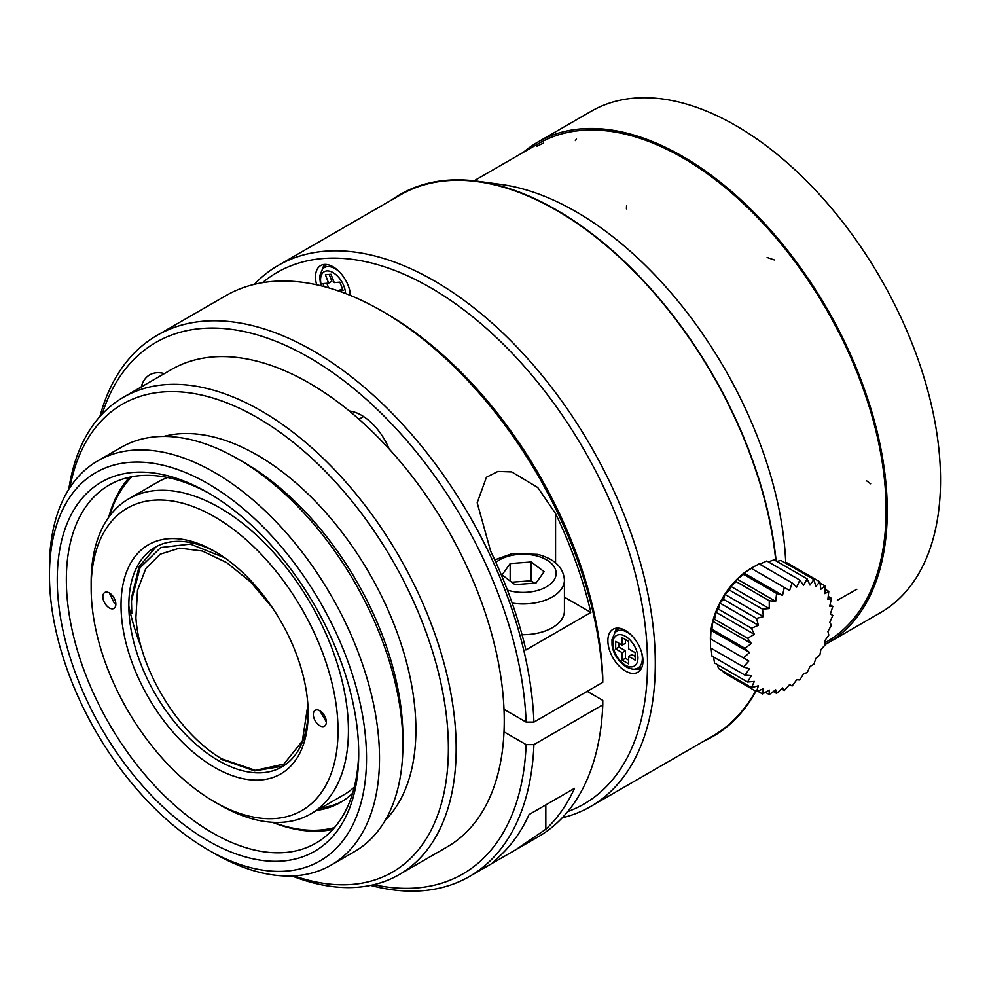 <?xml version="1.0" encoding="UTF-8"?>
<svg xmlns="http://www.w3.org/2000/svg" width="989" height="989" viewBox="0 0 989 989"><rect width="100%" height="100%" fill="white"/><g stroke="black" fill="none" stroke-linecap="round" stroke-linejoin="round"><path stroke-width="1.48" d="M131.797 613.44L131.463 601.127M131.339 601.201L140.055 567.637L160.774 547.523L190.37 544.086L224.651 557.747M283.262 766.079L254.581 770.901L221.066 759.119M272.247 607.567L250.687 582.051L226.642 562.593L202.337 551.021L179.615 548.116L160.218 554.186L145.779 568.601L137.496 590.396L135.901 617.68C139.053 668.391 177.637 733.01 221.684 758.823L255.434 770.357L283.868 764.089L302.337 741.095L307.876 704.873M523.268 152.393A289.431 167.104 60 0 1 537.88 142.045L591.162 111.287A289.431 167.104 60 0 1 735.878 125.615A289.431 167.104 60 0 1 924.962 380.666A289.431 167.104 60 0 1 880.593 612.599L827.311 643.357A289.431 167.104 60 0 1 824.913 644.692M537.88 142.045A289.431 167.104 60 0 1 682.595 156.373A289.431 167.104 60 0 1 871.68 411.424A289.431 167.104 60 0 1 827.311 643.357M254.26 284.362A312.4 180.369 60 0 1 278.206 265.435L400.36 194.92A312.4 180.369 60 0 1 477.736 181.679A312.4 180.369 60 0 1 556.56 210.385A312.4 180.369 60 0 1 775.796 560.788M755.571 691.064A312.4 180.369 60 0 1 712.76 736.014L590.606 806.542A312.4 180.369 60 0 1 562.247 817.816M278.206 265.435A312.4 180.369 60 0 1 434.406 280.913A312.4 180.369 60 0 1 638.498 556.201A312.4 180.369 60 0 1 590.606 806.542M748.871 661.048L743.555 666.982L749.489 668.861L744.915 675.091A179.194 50.043 18.1 0 0 751.331 675.722L747.585 682.027A179.194 73.149 11.6 0 0 754.335 681.421L751.492 687.578A179.194 94.042 4.2 0 0 758.402 685.785L756.511 691.595A179.194 112.078 -4.5 0 0 763.421 688.678L762.494 693.932A179.194 126.703 -15 0 0 769.244 690.025L769.257 694.538A179.194 137.483 -27.8 0 0 775.673 689.778L776.6 693.376A179.194 144.085 -43 0 0 782.534 687.936L784.289 690.507A179.194 146.31 -60 0 0 789.605 684.573L792.102 685.995A179.194 144.085 -77 0 0 796.689 679.777L799.792 679.987A179.194 137.483 -92.2 0 0 803.538 673.694L807.135 672.656A179.194 126.703 -105 0 0 809.979 666.512L813.898 664.249A179.194 112.078 -115.5 0 0 815.801 658.451L819.881 654.99A179.194 94.042 -124.2 0 0 820.821 649.748L824.9 645.187A179.194 73.161 -131.6 0 0 824.888 640.687L828.807 635.123A179.194 50.043 -138.1 0 0 827.892 631.514L831.477 625.11A179.194 25.405 -144.2 0 0 829.734 622.538L832.825 615.442L830.352 614.008L832.825 606.43A179.194 25.405 -155.8 0 1 829.734 606.195L831.465 598.333A179.194 50.043 -161.9 0 1 827.892 599.334L828.794 591.397A179.194 73.149 -168.4 0 1 824.888 593.635L824.888 585.847A179.194 94.042 -175.8 0 1 820.821 589.271L819.869 581.829A179.194 112.078 175.5 0 1 815.801 586.378L813.885 579.492A179.194 126.703 165 0 1 809.979 585.031L807.123 578.886A179.194 137.483 152.2 0 1 803.538 585.278L799.78 580.048A179.194 144.085 137 0 1 796.689 587.12L792.09 582.917A179.194 146.31 120 0 1 789.605 590.495L784.277 587.429A179.194 144.085 103 0 1 782.534 595.291L776.588 593.437A179.194 137.483 87.8 0 1 775.673 601.374L769.244 600.756A179.194 126.703 75 0 1 769.244 608.556L762.482 609.175A179.194 112.078 64.5 0 1 763.421 616.617L756.498 618.422A179.194 94.042 55.8 0 1 758.402 625.308L751.479 628.238A179.194 73.161 48.4 0 1 754.335 634.382L747.585 638.301A179.194 50.043 41.9 0 1 751.331 643.542L744.915 648.314A179.194 25.405 35.8 0 1 749.489 652.53L743.555 657.982L748.871 661.048L710.399 638.832A56.966 32.884 -60 0 1 710.399 638.313A56.966 32.884 -60 0 1 751.146 568.279L759.107 563.878L792.102 582.904M747.573 682.027L714.59 662.989L713.452 656.931M751.479 687.59L718.496 668.539L717.346 664.571M756.498 691.595L723.515 672.545L722.934 671.098M757.636 691.138L762.482 693.944M765.375 692.3L769.257 694.538M773.373 691.534L776.588 693.388M781.508 688.913L784.289 690.52M830.055 604.823L832.837 606.43M828.25 596.466L831.477 598.333M824.925 589.147L828.807 591.397M820.042 583.028L824.9 585.834M785.34 563.001L786.885 562.79L819.881 581.829M780.914 560.442L813.898 579.48M776.897 561.431L780.902 560.442M768.342 561.876L774.14 559.848L807.135 578.874M759.7 564.2L766.796 560.998L799.792 580.036M751.133 568.279L789.605 590.495M751.306 568.366L784.289 587.417M710.572 638.931L711.017 630.314L711.919 629.276L712.859 621.327L714.59 619.25L715.863 612.166L718.496 609.187L719.93 603.092L723.515 599.383L724.949 594.401L729.499 590.136L730.772 586.341L736.261 581.717L737.201 579.158L743.604 574.399L744.062 573.076L751.294 568.391M744.062 573.076L782.534 595.291M743.604 574.374L776.6 593.425M737.201 579.158L775.673 601.374M736.273 581.705L769.257 600.743M730.772 586.341L769.244 608.556M729.499 590.112L762.494 609.162M724.949 594.401L763.421 616.617M723.515 599.371L756.511 618.409M719.93 603.092L758.402 625.308M718.496 609.175L751.479 628.225M715.863 612.166L754.335 634.382M714.59 619.25L747.573 638.288M712.859 621.327L751.331 643.542M711.919 629.264L744.902 648.302M711.017 630.314L749.489 652.53M710.559 638.931L743.555 657.969M743.555 666.982L710.572 647.943L710.399 638.832M711.932 656.053L711.153 648.277M711.919 656.053L744.902 675.091M49.45 575.19L49.45 567.686A233.379 134.739 60 0 1 97.787 460.849A233.379 134.739 60 0 1 214.477 472.408A233.379 134.739 60 0 1 366.944 678.071A233.379 134.739 60 0 1 331.167 865.078A233.379 134.739 60 0 1 214.477 853.519L207.974 849.774A224.194 129.435 60 0 1 49.45 575.19A224.194 129.435 60 0 1 207.974 483.658A224.194 129.435 60 0 1 366.511 758.242A224.194 129.435 60 0 1 207.974 849.774M207.974 492.67A213.167 123.069 60 0 1 207.987 492.67A213.167 123.069 60 0 1 358.71 753.742A213.167 123.069 60 0 1 207.974 840.774A213.167 123.069 60 0 1 57.251 579.69A213.167 123.069 60 0 1 207.974 492.67L207.974 492.67M358.698 751.084A206.738 119.36 60 0 1 315.899 843.135A206.738 119.36 60 0 1 109.161 723.775A206.738 119.36 60 0 1 109.161 485.055A206.738 119.36 60 0 1 210.274 494.006M332.873 829.4A206.738 119.36 60 0 1 272.334 822.279M108.679 517.334A206.738 119.36 60 0 1 129.547 477.217M131.896 476.735A204.896 118.297 -120 0 0 109.47 516.258M273.137 822.316A204.896 118.297 -120 0 0 334.467 827.595M167.648 477.526A181.927 105.032 -120 0 0 157.634 482.162L128.83 498.79A181.927 105.032 60 0 1 268.106 546.571A181.927 105.032 60 0 1 348.412 728.324A181.927 105.032 60 0 1 310.756 813.91A181.927 105.032 60 0 1 219.781 804.898L214.588 801.894A174.583 100.791 60 0 1 91.149 588.084A174.583 100.791 60 0 1 213.636 516.258A174.583 100.791 60 0 1 338.015 728.423A174.583 100.791 60 0 1 214.588 801.894M352.603 793.265A183.769 106.095 60 0 1 340.476 802.413A183.769 106.095 60 0 1 316.925 810.337M91.149 588.084L91.149 582.076A181.927 105.032 60 0 1 128.83 498.79M354.297 787.108A181.927 105.032 60 0 1 343.603 794.933L310.756 813.91M141.724 648.574A181.927 105.032 60 0 1 128.83 606.232M342.478 801.201A183.769 106.095 60 0 1 320.968 808.001M115.849 604.094A9.185 5.304 60 0 1 113.945 608.42A9.185 5.304 60 0 1 104.76 603.117A9.185 5.304 60 0 1 104.76 592.498A9.185 5.304 60 0 1 111.794 594.921A9.185 5.304 60 0 1 115.849 604.094M115.849 604.168L114.18 602.993L109.346 592.955M308.123 711.079A126.802 73.211 60 0 1 281.89 766.908A126.802 73.211 60 0 1 155.088 693.709A126.802 73.211 60 0 1 155.088 547.288A126.802 73.211 60 0 1 216.566 552.48M308.135 711.697A132.316 76.388 60 0 1 308.148 713.366A132.316 76.388 60 0 1 214.588 767.377A132.316 76.388 60 0 1 121.029 605.33A132.316 76.388 60 0 1 214.588 551.318A132.316 76.388 60 0 1 308.135 711.697M131.624 597.245L139.041 566.734L156.151 546.719M326.333 721.871A9.185 5.304 60 0 1 324.429 726.198A9.185 5.304 60 0 1 315.231 720.894A9.185 5.304 60 0 1 315.231 710.287A9.185 5.304 60 0 1 322.266 712.698A9.185 5.304 60 0 1 326.333 721.871M326.333 721.933L319.83 710.745M97.787 460.849L121.177 447.349A233.379 134.739 60 0 1 237.867 458.908L237.867 458.908A233.379 134.739 60 0 1 402.894 744.742A233.379 134.739 60 0 1 354.557 851.578L331.167 865.078M511.783 582.224L531.204 580.753L534.394 583.151M244.37 462.654L237.867 458.908L244.357 462.654A224.194 129.435 60 0 1 244.37 462.654A224.194 129.435 60 0 1 402.894 737.238L402.894 744.742M531.204 561.987L510.163 563.594L502.053 574.918L514.972 584.635L536.013 583.028L544.123 571.704L531.204 561.987L531.204 580.753M510.163 563.594L510.163 581.013M163.803 436.409A224.194 129.435 60 0 1 257.363 455.15A224.194 129.435 60 0 1 398.715 636.953A224.194 129.435 60 0 1 385.339 820.128M69.898 487.614A270.133 155.965 60 0 1 257.363 417.642A270.133 155.965 60 0 1 447.485 726.692A270.133 155.965 60 0 1 294.042 875.846M68.773 489.357A275.647 159.142 60 0 1 123.427 397.244A275.647 159.142 60 0 1 261.257 410.892A275.647 159.142 60 0 1 441.329 653.791A275.647 159.142 60 0 1 399.074 874.672A275.647 159.142 60 0 1 291.965 875.945M500.347 855.497A312.4 180.369 -120 0 0 529.041 814.577L574.522 788.32A312.4 180.369 60 0 1 545.829 829.239L515.862 849.687L491.867 863.545L500.347 855.497M522.019 634.691A41.353 23.872 0 0 0 564.435 610.819L564.435 580.061A41.353 23.872 180 0 1 512.154 603.092M590.878 612.451L525.913 649.958A312.4 180.369 -120 0 0 490.606 551.071L477.193 502.783L486.427 477.242L497.924 471.432L511.77 471.938L537.744 487.503L555.571 513.563A312.4 180.369 60 0 1 590.878 612.451L564.435 597.183M324.244 264.459L322.191 269.465M316.653 284.783A24.812 14.328 60 0 1 320.646 265.571A24.812 14.328 60 0 1 333.058 266.807A24.812 14.328 60 0 1 350.539 295.501M616.617 628.163L614.565 633.183M635.21 668.972L640.588 669.714M625.431 630.512A24.812 14.328 60 0 1 641.638 652.381A24.812 14.328 60 0 1 637.831 672.26A24.812 14.328 60 0 1 613.019 657.932A24.812 14.328 60 0 1 613.019 629.288A24.812 14.328 60 0 1 625.431 630.512M262.456 282.693A306.887 177.179 60 0 1 430.512 287.663A306.887 177.179 60 0 1 634.913 572.099A306.887 177.179 60 0 1 567.797 811.561M123.427 397.244L171.505 369.478A275.647 159.142 60 0 1 309.334 383.139A275.647 159.142 60 0 1 349.34 411.016A275.647 159.142 60 0 1 389.097 448.895A275.647 159.142 60 0 1 504.007 709.336A275.647 159.142 60 0 1 504.007 731.848A275.647 159.142 60 0 1 447.152 846.918L399.074 874.672M223.118 760.269A275.647 159.142 60 0 1 222.031 759.033M141.254 386.946A45.939 26.53 60 0 1 149.698 374.856A45.939 26.53 60 0 1 164.384 373.595M349.34 411.016A45.939 26.53 60 0 1 389.097 448.895M602.783 682.348A312.4 180.369 -120 0 0 382.1 311.115L386.007 313.365A306.887 177.179 -120 0 1 602.783 677.848L602.783 682.348L533.924 722.106L526.123 722.106L504.007 709.336M526.123 722.106A306.887 177.179 -120 0 0 337.125 375.733A306.887 177.179 -120 0 0 102.139 414.107M373.817 884.685A306.887 177.179 -120 0 0 526.123 744.618L504.007 731.848M533.924 722.106A312.4 180.369 -120 0 0 393.239 414.391A312.4 180.369 -120 0 0 157.028 335.395A312.4 180.369 -120 0 0 99.914 416.53M370.615 885.402A312.4 180.369 -120 0 0 469.429 876.501A312.4 180.369 -120 0 0 533.924 744.618L526.123 744.618M382.1 311.115A312.4 180.369 -120 0 0 225.9 295.637L157.028 335.395M515.862 849.687L538.3 836.731A312.4 180.369 -120 0 0 602.783 704.848L533.924 744.618M587.194 691.348L602.783 700.348L602.783 704.848M358.97 419.212L363.569 416.554M325.888 265.2L326.58 264.496M342.528 288.961L337.904 290.754M338.374 290.914L343.121 290.494L339.87 282.112L334.245 282.619L330.994 274.25L325.369 274.744L328.62 283.126L331.871 281.247L329.213 274.41M328.595 287.811L326.84 283.287M328.62 283.126L322.995 283.62L324.145 286.587M617.705 629.597L618.335 628.819M640.921 667.896L639.796 668.057M622.18 645.149L615.677 641.391L615.677 648.895L622.18 652.641L622.18 660.145L628.67 663.903L628.67 656.399L635.173 660.145L635.173 652.641L628.67 648.895L628.67 641.391L622.18 637.645L622.18 645.149L625.431 643.27L625.431 639.512M615.677 648.895L618.929 647.016L618.929 643.27M622.18 652.641L625.431 650.774L618.929 647.016M622.18 660.145L625.431 658.278L625.431 650.774M628.67 660.145L625.431 658.278M628.67 656.399L631.922 654.52L635.173 656.399M785.761 562.939A296.96 171.456 -120 0 0 691.299 318.062A296.96 171.456 -120 0 0 688.023 313.736A296.96 171.456 -120 0 0 501.126 184.448L477.613 181.234A312.883 180.641 60 0 1 674.894 317.926A312.883 180.641 60 0 1 678.17 322.266A312.883 180.641 60 0 1 776.13 560.986M755.955 691.274A312.883 180.641 60 0 1 704.106 741.008M391.706 199.914A312.883 180.641 60 0 1 477.613 181.234M474.065 180.802L538.708 143.479A287.774 166.152 60 0 1 826.495 309.619A287.774 166.152 60 0 1 826.483 641.923L824.925 642.825M507.406 590.124A33.082 19.1 0 0 0 552.975 581.495A33.082 19.1 0 0 0 535.729 555.67A33.082 19.1 0 0 0 495.885 562.444M545.829 804.885L545.829 829.239M555.571 562.84L555.571 513.563M350.465 411.943L351.491 411.35M321.499 285.908A17.691 10.211 60 0 1 327.52 270.912A17.691 10.211 60 0 1 343.888 286.093A17.691 10.211 60 0 1 345.544 293.523M348.993 287.811A21.239 12.264 60 0 1 349.995 295.278M320.646 285.697L319.62 275.943L322.538 269.045A21.239 12.264 60 0 1 340.377 272.877M625.431 665.214A17.691 10.211 60 0 1 614.589 637.299A17.691 10.211 60 0 1 636.261 649.798A17.691 10.211 60 0 1 625.431 665.214M641.366 651.528A21.239 12.264 60 0 1 635.766 668.885C633.813 669.664 630.623 668.997 626.185 666.895C617.816 660.763 613.093 653.457 612.043 644.964L611.993 639.648L614.911 632.762A21.239 12.264 60 0 1 632.737 636.582M626.544 206.021L626.433 208.889M856.833 589.32L837.386 600.224M576.5 138.93L575.4 140.574M543.493 143.084L536.706 146.273M774.276 259.922L767.143 257.474M870.654 483.769L866.475 480.728M489.159 183.237L477.736 181.679M564.435 580.061C563.421 567.377 554.495 558.81 537.657 554.372L512.191 553.617L494.735 559.898M491.867 863.545L469.429 876.501M322.538 269.045L325.974 265.176M635.766 668.885L640.847 667.847M614.911 632.762L618.348 628.88"/></g></svg>
